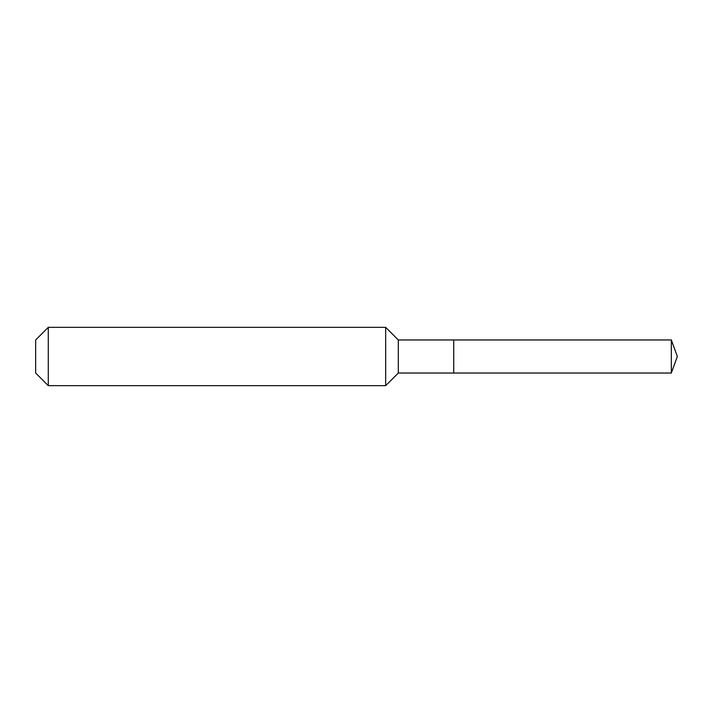 <?xml version="1.0" encoding="UTF-8"?>
<svg xmlns="http://www.w3.org/2000/svg" width="713" height="713" viewBox="0 0 713 713"><rect width="100%" height="100%" fill="white"/><g stroke="black" fill="none" stroke-linecap="round" stroke-linejoin="round"><path stroke-width="1.07" d="M671.334 373.033L671.334 339.967L677.35 356.5L671.334 373.033L453.726 373.033L671.334 373.033L677.35 356.5L671.334 373.033L453.726 373.033L453.726 339.967L398.309 339.967L385.671 327.329L48.288 327.329L35.65 339.967L35.65 373.033L48.288 385.671L48.288 327.329M677.35 356.5L671.334 339.967L453.726 339.967L453.726 373.033L398.309 373.033L398.309 339.967M398.309 373.033L385.671 385.671L385.671 327.329M385.671 385.671L48.288 385.671M671.334 339.967L453.726 339.967"/></g></svg>
